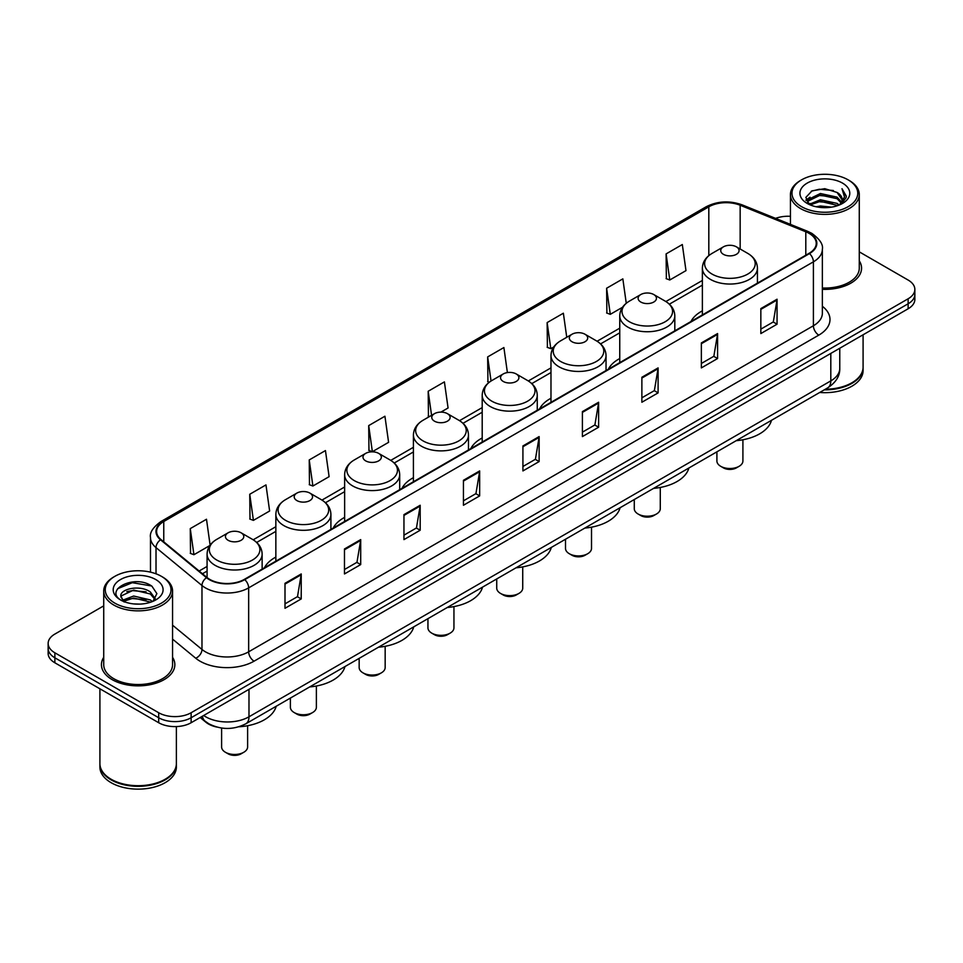 <?xml version="1.0" encoding="UTF-8"?>
<svg xmlns="http://www.w3.org/2000/svg" width="963" height="963" viewBox="0 0 963 963"><rect width="100%" height="100%" fill="white"/><g stroke="black" fill="none" stroke-linecap="round" stroke-linejoin="round"><path stroke-width="1.44" d="M275.851 557.083A40.53 23.401 0 0 0 264.452 567.773M344.634 517.372A40.53 23.401 0 0 0 333.222 528.061M413.416 477.672A40.53 23.401 0 0 0 402.004 488.349M482.198 437.96A40.53 23.401 0 0 0 470.787 448.638M550.98 398.249A40.53 23.401 0 0 0 539.569 408.926M619.751 358.537A40.53 23.401 0 0 0 608.351 369.214M702.376 310.832A40.53 23.401 0 0 0 690.965 321.522M216.819 727.053A22.943 13.241 180 0 1 205.877 722.214L200.172 717.507M103.727 605.859L54.867 634.075A22.943 13.241 0 0 0 48.15 643.44L48.15 653.432A22.943 13.241 0 0 0 54.867 662.797L158.69 722.731A22.943 13.241 0 0 0 191.131 722.731L908.133 308.774A22.943 13.241 0 0 0 914.85 299.409L914.85 294.413A22.943 13.241 0 0 1 908.133 303.778A22.943 13.241 0 0 0 914.85 294.413L914.85 289.418A22.943 13.241 0 0 0 908.133 280.052L859.273 251.849M48.15 643.44A22.943 13.241 0 0 0 54.867 652.806L158.69 712.74A22.943 13.241 0 0 0 191.131 712.74L191.131 717.736L908.133 303.778L191.131 717.736A22.943 13.241 0 0 1 158.69 717.736A22.943 13.241 0 0 0 191.131 717.736L191.131 722.731M54.867 652.806L54.867 657.801L158.69 717.736L54.867 657.801A22.943 13.241 0 0 1 48.15 648.436A22.943 13.241 0 0 0 54.867 657.801L54.867 662.797M103.727 657.296A36.702 21.186 0 0 0 101.44 664.663A36.702 21.186 0 0 0 112.19 679.649A36.702 21.186 0 0 0 152.19 684.248A36.702 21.186 0 0 0 174.845 664.663A36.702 21.186 0 0 0 172.558 657.296A36.702 21.186 0 0 1 174.845 664.663A36.702 21.186 0 0 1 152.19 684.248A36.702 21.186 0 0 1 112.19 679.649A36.702 21.186 0 0 1 101.44 664.663A36.702 21.186 0 0 1 103.727 657.296M809.064 233.359A24.472 14.132 180 0 1 816.239 243.338A24.472 14.132 180 0 1 809.064 253.329L244.337 579.377A24.472 14.132 180 0 1 206.985 577.487L161.026 539.593A24.472 14.132 180 0 1 156.608 531.492A24.472 14.132 180 0 1 163.77 521.501L708.816 206.816A24.472 14.132 180 0 1 740.162 205.239L805.802 231.77A24.472 14.132 180 0 1 809.064 233.359M809.498 233.106A25.086 14.481 0 0 0 806.151 231.481L740.511 204.938A25.086 14.481 0 0 0 708.395 206.564L163.337 521.248A25.086 14.481 0 0 0 160.532 539.798L206.491 577.692A25.086 14.481 0 0 0 244.771 579.63L809.498 253.582A25.086 14.481 0 0 0 809.498 233.106M285 583.313L285 608.291L301.226 598.926L301.226 573.948L285 583.313M285 603.861L297.495 596.639L301.154 574.779A6.115 3.527 -120 0 0 301.226 573.948M297.386 596.711L301.226 598.926M344.477 548.97L344.477 573.948L360.704 564.583L360.704 539.605L344.477 548.97M344.477 569.518L356.972 562.308L360.631 540.436A6.115 3.527 -120 0 0 360.704 539.605M356.864 562.368L360.704 564.583M403.954 514.627L403.954 539.605L420.181 530.24L420.181 505.262L403.954 514.627M403.954 535.175L416.449 527.965L420.121 506.093A6.115 3.527 -120 0 0 420.181 505.262M416.341 528.025L420.181 530.24M463.444 480.296L463.444 505.262L479.658 495.897L479.658 470.931L463.444 480.296M463.444 500.832L475.939 493.622L479.598 471.75A6.115 3.527 -120 0 0 479.658 470.931M475.818 493.682L479.658 495.897M760.842 308.593L760.842 333.571L777.057 324.194L777.057 299.228L760.842 308.593M760.842 329.129L773.337 321.919L776.997 300.059A6.115 3.527 -120 0 0 777.057 299.228M773.217 321.979L777.057 324.194M701.353 342.936L701.353 367.902L717.579 358.537L717.579 333.559L701.353 342.936M701.353 363.472L713.848 356.262L717.519 334.39A6.115 3.527 -120 0 0 717.579 333.559M713.739 356.322L717.579 358.537M641.876 377.267L641.876 402.245L658.102 392.88L658.102 367.902L641.876 377.267M641.876 397.815L654.371 390.605L658.03 368.733A6.115 3.527 -120 0 0 658.102 367.902M654.262 390.665L658.102 392.88M582.398 411.61L582.398 436.588L598.625 427.223L598.625 402.245L582.398 411.61M582.398 432.158L594.893 424.936L598.553 403.076A6.115 3.527 -120 0 0 598.625 402.245M594.785 425.008L598.625 427.223M522.921 445.953L522.921 470.931L539.136 461.566L539.136 436.588L522.921 445.953M522.921 466.489L535.416 459.279L539.075 437.419A6.115 3.527 -120 0 0 539.136 436.588M535.308 459.351L539.136 461.566M822.354 289.333A36.702 21.186 0 0 0 861.56 268.196A36.702 21.186 0 0 0 859.273 260.817A36.702 21.186 0 0 1 861.56 268.196A36.702 21.186 0 0 1 822.354 289.333M191.131 712.74L908.133 298.783A22.943 13.241 0 0 0 914.85 289.418M790.442 216.314A22.943 13.241 0 0 0 775.588 218.384M309.231 459.941L312.891 486.026L329.105 476.661L325.446 450.576L309.231 459.941L309.484 484.762M249.742 494.272L253.413 520.369L269.628 511.004L265.969 484.907L249.742 494.272L250.007 519.105M210.115 545.13L206.491 519.25L190.265 528.615L190.53 553.436M507.393 372.585L503.89 347.547L487.663 356.912L487.928 381.745M566.75 337.291L563.367 313.216L547.14 322.581L547.405 347.402M626.263 303.261L622.844 278.873L606.618 288.238L606.883 313.059M666.107 253.895L669.767 279.992L685.981 270.627L682.322 244.53L666.107 253.895L666.36 278.716M368.709 425.598L372.368 451.695L388.595 442.33L384.923 416.233L368.709 425.598L368.961 450.419M440.91 412.116L448.072 407.987L444.4 381.89L428.186 391.255L428.451 416.076M429.558 416.498L428.186 415.98M428.186 391.255L431.568 415.342M489.276 382.239L487.663 381.637M487.663 356.912L491.046 381.023M547.14 322.581L550.8 348.666L553.737 346.981M550.8 348.666L547.14 347.306M606.618 288.238L610.289 314.335L622.519 307.269M610.289 314.335L606.618 312.963M669.767 279.992L666.107 278.62M372.368 451.695L368.709 450.323M312.891 486.026L309.231 484.666M253.413 520.369L249.742 519.009M190.265 528.615L193.924 554.712L209.838 545.527M193.924 554.712L190.265 553.34M801.613 206.696A32.886 18.983 0 0 0 848.114 206.696A32.886 18.983 0 0 0 848.114 179.84L849.197 180.466A34.415 19.862 0 0 1 859.273 194.514A34.415 19.862 0 0 1 838.027 212.871A34.415 19.862 0 0 1 800.53 208.562A34.415 19.862 0 0 1 790.442 194.514A34.415 19.862 0 0 1 800.53 180.466L801.613 179.84A32.886 18.983 0 0 0 801.613 206.696M822.354 288.009A34.415 19.862 0 0 0 859.273 268.196L859.273 194.514M825.327 389.233A38.231 22.077 0 0 0 851.894 382.768A38.231 22.077 0 0 0 863.089 367.156L863.089 334.775M825.171 389.329A37.858 21.848 0 0 0 851.629 382.925A37.858 21.848 0 0 0 851.761 382.841M824.244 389.859A38.231 22.077 0 0 0 863.089 367.782A38.231 22.077 0 0 0 863.089 367.469M819.718 392.471A38.231 22.077 0 0 0 863.089 370.586L863.089 367.782M816.167 206.756L820.38 205.998L831.623 207.129M821.102 207.502L826.615 207.623M809.125 204.373L820.38 199.762L837.088 203.386L839.194 205.047M810.196 204.914L820.38 201.315L837.918 205.528M807.74 203.085L808.162 199.534L820.38 193.515L837.088 197.138L841.554 202.11M807.644 202.639L808.162 201.086L820.38 195.08L837.088 198.703L841.144 202.856M839.291 205.011A17.286 9.979 0 0 0 842.144 199.51A17.286 9.979 0 0 0 837.088 192.456L842.131 199.883M842.493 183.09A24.93 14.397 0 0 0 807.223 183.09A24.93 14.397 0 0 0 807.223 203.446A24.93 14.397 0 0 0 842.493 203.446A24.93 14.397 0 0 0 842.493 183.09M837.088 192.456L824.761 188.676L812.002 190.867L805.838 197.415L809.341 204.541M840.976 204.252L846.116 197.68L846.284 196.127L841.999 188.712L844.503 197.018L839.567 204.89M849.197 180.466L848.114 179.84A32.886 18.983 0 0 0 801.613 179.84M841.999 188.712L846.272 196.428M811.303 191.204L819.308 189.254L833.404 190.53M806.151 200.605L808.619 198.787M814.156 196.488L819.308 195.501L832.887 196.621M814.156 202.724L819.308 201.736L832.887 202.868M805.959 200.015L810.064 197.222M808.824 204.12L810.064 203.47M716.905 451.828L716.905 461A13.001 7.511 0 0 0 720.721 466.309L723.418 467.874A9.173 5.297 0 0 0 736.394 467.874L739.103 466.309A13.001 7.511 0 0 0 742.906 461L742.906 439.766M723.418 467.874L720.721 466.309A13.001 7.511 0 0 0 739.103 466.309M723.418 254.328A9.173 5.297 0 0 0 736.394 254.328A9.173 5.297 0 0 0 736.394 246.841L747.794 253.413A25.291 14.601 0 0 1 747.794 274.07A25.291 14.601 0 0 1 712.03 274.07A25.291 14.601 0 0 1 712.03 253.413C705.795 257.121 702.581 262.032 702.376 268.159A27.53 15.889 0 0 0 710.441 279.39A27.53 15.889 0 0 0 740.439 282.845A27.53 15.889 0 0 0 757.436 268.159C757.231 262.032 754.017 257.121 747.794 253.413L736.394 246.841A9.173 5.297 0 0 0 723.418 246.841A9.173 5.297 0 0 0 723.418 254.328M736.214 440.681A42.059 24.28 0 0 0 771.495 420.313M634.28 499.52L634.28 508.705A13.001 7.511 0 0 0 638.096 514.013L640.792 515.566A9.173 5.297 0 0 0 653.769 515.566L656.477 514.013A13.001 7.511 0 0 0 660.281 508.705L660.281 487.471M640.792 515.566L638.096 514.013A13.001 7.511 0 0 0 656.477 514.013M640.792 302.033A9.173 5.297 0 0 0 653.769 302.033A9.173 5.297 0 0 0 653.769 294.546L665.168 301.118A25.291 14.601 0 0 1 665.168 321.762A25.291 14.601 0 0 1 629.405 321.762A25.291 14.601 0 0 1 629.405 301.118C623.181 304.814 619.955 309.737 619.751 315.864A27.53 15.889 0 0 0 627.816 327.095A27.53 15.889 0 0 0 657.825 330.538A27.53 15.889 0 0 0 674.81 315.864C674.618 309.737 671.392 304.814 665.168 301.118L653.769 294.546A9.173 5.297 0 0 0 640.792 294.546A9.173 5.297 0 0 0 640.792 302.033M653.588 488.373A42.059 24.28 0 0 0 688.87 468.018M565.51 539.232L565.51 548.416A13.001 7.511 0 0 0 569.314 553.725L572.022 555.278A9.173 5.297 0 0 0 584.998 555.278L587.695 553.725A13.001 7.511 0 0 0 591.511 548.416L591.511 527.17M572.022 555.278L569.314 553.725A13.001 7.511 0 0 0 587.695 553.725M572.022 341.745A9.173 5.297 0 0 0 584.998 341.745A9.173 5.297 0 0 0 584.998 334.245L596.386 340.83A25.291 14.601 0 0 1 596.386 361.474A25.291 14.601 0 0 1 560.622 361.474A25.291 14.601 0 0 1 560.622 340.83C554.399 344.525 551.185 349.437 550.98 355.564A27.53 15.889 0 0 0 559.046 366.807A27.53 15.889 0 0 0 589.043 370.249A27.53 15.889 0 0 0 606.04 355.564C605.835 349.437 602.621 344.525 596.386 340.83L584.998 334.245A9.173 5.297 0 0 0 572.022 334.245A9.173 5.297 0 0 0 572.022 341.745M584.818 528.085A42.059 24.28 0 0 0 620.088 507.718M496.727 578.944L496.727 588.116A13.001 7.511 0 0 0 500.531 593.425L503.24 594.99A9.173 5.297 0 0 0 516.216 594.99L518.913 593.425A13.001 7.511 0 0 0 522.728 588.116L522.728 566.882M503.24 594.99L500.531 593.425A13.001 7.511 0 0 0 518.913 593.425M503.24 381.456A9.173 5.297 0 0 0 516.216 381.456A9.173 5.297 0 0 0 516.216 373.957L527.604 380.541A25.291 14.601 0 0 1 527.604 401.186A25.291 14.601 0 0 1 491.84 401.186A25.291 14.601 0 0 1 491.84 380.541C485.617 384.237 482.403 389.148 482.198 395.275A27.53 15.889 0 0 0 490.263 406.518A27.53 15.889 0 0 0 520.261 409.961A27.53 15.889 0 0 0 537.258 395.275C537.053 389.148 533.839 384.237 527.604 380.541L516.216 373.957A9.173 5.297 0 0 0 503.24 373.957A9.173 5.297 0 0 0 503.24 381.456M516.036 567.797A42.059 24.28 0 0 0 551.305 547.429M427.945 618.655L427.945 627.828A13.001 7.511 0 0 0 431.749 633.136L434.457 634.701A9.173 5.297 0 0 0 447.434 634.701L450.142 633.136A13.001 7.511 0 0 0 453.946 627.828L453.946 606.594M434.457 634.701L431.749 633.136A13.001 7.511 0 0 0 450.142 633.136M434.457 421.168A9.173 5.297 0 0 0 447.434 421.168A9.173 5.297 0 0 0 447.434 413.669L458.833 420.253A25.291 14.601 0 0 1 458.833 440.898A25.291 14.601 0 0 1 423.058 440.898A25.291 14.601 0 0 1 423.058 420.253C416.835 423.949 413.621 428.86 413.416 434.987A27.53 15.889 0 0 0 421.481 446.23A27.53 15.889 0 0 0 451.478 449.673A27.53 15.889 0 0 0 468.475 434.987C468.271 428.86 465.057 423.949 458.833 420.253L447.434 413.669A9.173 5.297 0 0 0 434.457 413.669A9.173 5.297 0 0 0 434.457 421.168M447.253 607.509A42.059 24.28 0 0 0 482.523 587.141M359.163 658.367L359.163 667.54A13.001 7.511 0 0 0 362.979 672.848L365.675 674.413A9.173 5.297 0 0 0 378.652 674.413L381.36 672.848A13.001 7.511 0 0 0 385.164 667.54L385.164 646.305M365.675 674.413L362.979 672.848A13.001 7.511 0 0 0 381.36 672.848M365.675 460.868A9.173 5.297 0 0 0 378.652 460.868A9.173 5.297 0 0 0 378.652 453.38L390.051 459.953A25.291 14.601 0 0 1 390.051 480.609A25.291 14.601 0 0 1 354.288 480.609A25.291 14.601 0 0 1 354.288 459.953C348.052 463.66 344.838 468.572 344.634 474.699A27.53 15.889 0 0 0 352.699 485.942A27.53 15.889 0 0 0 382.696 489.385A27.53 15.889 0 0 0 399.693 474.699C399.489 468.572 396.275 463.66 390.051 459.953L378.652 453.38A9.173 5.297 0 0 0 365.675 453.38A9.173 5.297 0 0 0 365.675 460.868M378.471 647.22A42.059 24.28 0 0 0 413.753 626.853M290.381 698.079L290.381 707.251A13.001 7.511 0 0 0 294.197 712.56L296.893 714.125A9.173 5.297 0 0 0 309.869 714.125L312.578 712.56A13.001 7.511 0 0 0 316.382 707.251L316.382 686.017M296.893 714.125L294.197 712.56A13.001 7.511 0 0 0 312.578 712.56M296.893 500.579A9.173 5.297 0 0 0 309.869 500.579A9.173 5.297 0 0 0 309.869 493.092L321.269 499.665A25.291 14.601 0 0 1 321.269 520.321A25.291 14.601 0 0 1 285.505 520.321A25.291 14.601 0 0 1 285.505 499.665C279.27 503.372 276.056 508.283 275.851 514.411A27.53 15.889 0 0 0 283.916 525.642A27.53 15.889 0 0 0 313.926 529.096A27.53 15.889 0 0 0 330.911 514.411C330.706 508.283 327.492 503.372 321.269 499.665L309.869 493.092A9.173 5.297 0 0 0 296.893 493.092A9.173 5.297 0 0 0 296.893 500.579M309.689 686.932A42.059 24.28 0 0 0 344.971 666.565M221.61 728.04L221.61 746.963A13.001 7.511 0 0 0 225.414 752.272L228.123 753.824A9.173 5.297 0 0 0 241.099 753.824L243.795 752.272A13.001 7.511 0 0 0 247.611 746.963L247.611 725.729M228.123 753.824L225.414 752.272A13.001 7.511 0 0 0 243.795 752.272M228.123 540.291A9.173 5.297 0 0 0 241.099 540.291A9.173 5.297 0 0 0 241.099 532.804L252.487 539.376A25.291 14.601 0 0 1 252.487 560.021A25.291 14.601 0 0 1 216.723 560.021A25.291 14.601 0 0 1 216.723 539.376C210.5 543.072 207.286 547.995 207.081 554.122A27.53 15.889 0 0 0 215.134 565.353A27.53 15.889 0 0 0 245.144 568.796A27.53 15.889 0 0 0 262.141 554.122C261.936 547.995 258.722 543.072 252.487 539.376L241.099 532.804A9.173 5.297 0 0 0 228.123 532.804A9.173 5.297 0 0 0 228.123 540.291M238.836 726.788A42.059 24.28 0 0 0 276.188 706.276M114.886 603.163A32.886 18.983 0 0 0 161.387 603.163A32.886 18.983 0 0 0 161.387 576.319L162.47 576.945A34.415 19.862 0 0 1 172.558 590.993A34.415 19.862 0 0 1 151.311 609.35A34.415 19.862 0 0 1 113.803 605.041A34.415 19.862 0 0 1 103.727 590.993A34.415 19.862 0 0 1 113.803 576.945L114.886 576.319A32.886 18.983 0 0 0 114.886 603.163M103.727 590.993L103.727 664.663A34.415 19.862 0 0 0 113.803 678.71A34.415 19.862 0 0 0 151.311 683.02A34.415 19.862 0 0 0 172.558 664.663L172.558 590.993M165.046 779.32A37.858 21.848 0 0 1 164.902 779.392A37.858 21.848 0 0 1 111.371 779.392L111.106 779.236A38.231 22.077 0 0 0 165.179 779.236A38.231 22.077 0 0 0 176.373 763.635L176.373 726.584M99.911 763.948A38.231 22.077 0 0 0 99.911 764.261A38.231 22.077 0 0 0 111.106 779.861A38.231 22.077 0 0 0 152.768 784.652A38.231 22.077 0 0 0 176.373 764.261A38.231 22.077 0 0 0 176.373 763.948M99.911 764.261L99.911 767.066A38.231 22.077 0 0 0 111.106 782.678A38.231 22.077 0 0 0 152.768 787.457A38.231 22.077 0 0 0 176.373 767.066L176.373 764.261M133.965 603.933L139.791 604.102M122.53 600.274L133.664 596.025L150.36 599.937L152.383 601.562M123.553 601.345L133.664 598.011L150.734 602.164M120.857 596.085L123.709 601.478M120.893 596.627C119.027 588.923 140.129 584.36 150.36 592.004L155.332 598.866M120.965 597.096L121.446 595.82L133.664 590.078L150.36 593.99L154.935 599.383M152.973 601.309L156.885 593.641L151.937 586.202C134.447 573.623 103.354 590.187 121.314 600.358L122.205 600.9M155.777 579.557A24.93 14.397 0 0 0 120.507 579.557A24.93 14.397 0 0 0 120.507 599.925A24.93 14.397 0 0 0 155.777 599.925A24.93 14.397 0 0 0 155.777 579.557M124.095 601.995L120.929 596.904M99.911 688.798L99.911 763.635A38.231 22.077 0 0 0 111.106 779.236L111.371 779.392M162.47 576.945L161.387 576.319A32.886 18.983 0 0 0 114.886 576.319M117.667 588.694L132.304 582.687L151.6 585.973M126.815 591.619L132.304 590.62L146.087 591.8M126.815 599.552L132.304 598.553L146.087 599.732M203.674 715.497A30.587 17.659 0 0 0 205.733 716.797A30.587 17.659 0 0 0 248.984 716.797L830.804 380.891A30.587 17.659 0 0 0 839.772 368.408C839.989 375.991 835.944 382.492 827.638 387.896L245.818 723.803A15.3 8.836 60 0 0 248.984 716.797L248.984 689.327M830.804 353.421L830.804 380.891A15.3 8.836 60 0 1 827.638 387.896M202.435 716.207A15.3 10.232 129.5 0 0 205.107 721.179L200.46 717.351M908.133 308.774L908.133 298.783M158.69 722.731L158.69 712.74M822.354 306.27A38.231 22.077 180 0 1 818.803 335.124L254.076 661.172A7.644 4.418 60 0 1 248.659 651.807L813.398 325.759A30.587 17.659 0 0 0 822.354 313.276L822.354 249.333A30.587 17.659 180 0 1 813.398 261.828A7.644 4.418 -120 0 0 809.498 253.582M254.076 661.172A38.231 22.077 180 0 1 200.003 661.172A38.231 22.077 180 0 1 195.718 658.223L172.558 639.119M206.491 577.692A7.644 5.116 129.5 0 0 201.977 585.516L201.977 649.447A30.587 17.659 0 0 0 205.408 651.807A30.587 17.659 0 0 0 248.659 651.807L248.659 587.863A30.587 17.659 180 0 1 201.977 585.516L156.018 547.61A30.587 17.659 180 0 1 150.481 537.486L150.481 572.142M822.354 249.333C823.377 244.554 819.862 239.233 811.809 233.347L807.788 231.397A7.644 3.587 112 0 0 806.151 231.481M807.788 231.397L742.148 204.866C729.485 200.376 717.459 201.026 706.084 206.816A7.644 4.418 60 0 1 708.395 206.564M163.337 521.248A7.644 4.418 -120 0 0 161.026 521.501C153.093 527.206 149.578 532.527 150.481 537.486M160.532 539.798A7.644 5.116 129.5 0 0 156.018 547.61L156.018 573.804M742.148 204.866A7.644 3.587 112 0 0 740.511 204.938M244.771 579.63A7.644 4.418 60 0 1 248.659 587.863L813.398 261.828L813.398 325.759A7.644 4.418 60 0 0 818.803 335.124M172.558 625.18L201.977 649.447A7.644 5.116 -50.5 0 1 195.718 658.223M163.77 521.501L163.77 541.856M805.802 231.77L805.802 255.219M740.162 205.239L740.162 249.008M758.447 282.556L757.436 282.147M708.816 206.816L708.816 255.616M702.376 280.462L665.878 301.539M619.751 328.166L597.096 341.251M550.98 367.878L528.314 380.963M482.198 407.59L459.532 420.675M413.416 447.301L390.749 460.386M344.634 487.001L321.979 500.086M275.851 526.713L253.197 539.798M207.081 566.425L199.136 571.011M522.921 446.748L539.075 437.419M582.398 412.405L598.553 403.076M641.876 378.062L658.03 368.733M701.353 343.719L717.519 334.39M760.842 309.376L776.997 300.059M463.444 481.079L479.598 471.75M403.954 515.422L420.121 506.093M344.477 549.765L360.631 540.436M285 584.108L301.154 574.779M245.818 723.803C233.515 729.99 221.201 729.99 208.899 723.803L205.107 721.179M839.772 368.408L839.772 348.245M706.084 206.816L161.026 521.501M702.376 285.12L669.357 304.188M619.751 332.825L600.587 343.887M550.98 372.537L531.805 383.599M482.198 412.248L463.022 423.311M413.416 451.948L394.24 463.022M344.634 491.66L325.458 502.734M275.851 531.371L256.688 542.446M207.081 571.083L202.459 573.755M807.572 202.904L807.572 201.869M790.442 224.391L790.442 194.514M757.436 283.146L757.436 268.159M702.376 314.925L702.376 268.159M723.418 246.841L712.03 253.413M674.81 330.839L674.81 315.864M619.751 362.63L619.751 315.864M640.792 294.546L629.405 301.118M606.04 370.55L606.04 355.564M550.98 402.341L550.98 355.564M572.022 334.245L560.622 340.83M537.258 410.262L537.258 395.275M482.198 442.053L482.198 395.275M503.24 373.957L491.84 380.541M468.475 449.974L468.475 434.987M413.416 481.765L413.416 434.987M434.457 413.669L423.058 420.253M399.693 489.686L399.693 474.699M344.634 521.477L344.634 474.699M365.675 453.38L354.288 459.953M330.911 529.397L330.911 514.411M275.851 561.176L275.851 514.411M296.893 493.092L285.505 499.665M262.141 569.109L262.141 554.122M207.081 577.559L207.081 554.122M228.123 532.804L216.723 539.376"/></g></svg>
